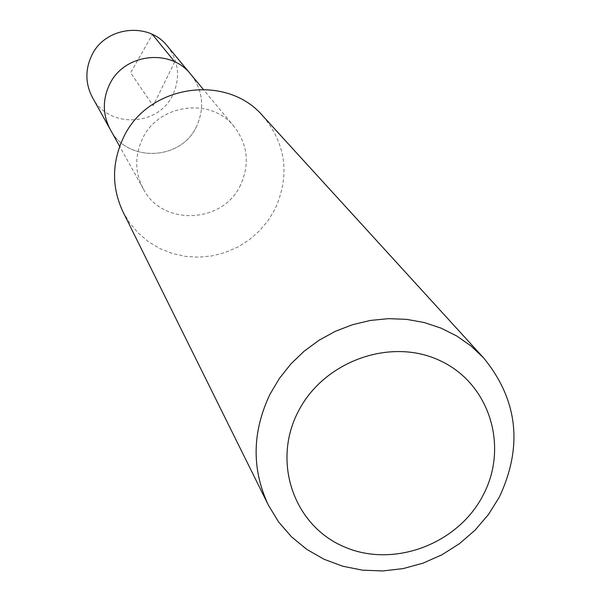 <?xml version="1.0" encoding="UTF-8"?>
<svg xmlns="http://www.w3.org/2000/svg" width="601" height="601" viewBox="0 0 601 601"><rect width="100%" height="100%" fill="white"/><g stroke="black" fill="none" stroke-linecap="round" stroke-linejoin="round"><path stroke-width="0.45" stroke-dasharray="3 2.25" d="M92.449 97.46C108.225 128.719 158.679 126.736 172.938 94.537C180.57 77.244 178.737 61.122 167.446 46.157M196.647 126.225C181.284 160.745 127.164 162.976 110.284 129.508C127.164 162.976 181.284 160.745 196.647 126.225C204.873 107.684 202.935 90.413 190.855 74.396C202.935 90.413 204.873 107.684 196.647 126.225M240.58 184.943C223.159 223.73 162.278 226.464 143.354 188.954C134.879 172.697 134.556 156.05 142.362 139.011C158.198 103.748 211.342 96.821 234.27 126.766C247.807 144.721 249.911 164.111 240.58 184.943M122.972 211.785L129.831 223.166L138.455 233.263L148.605 241.82L160.024 248.634L172.427 253.532L185.499 256.402L198.901 257.175L212.303 255.846L225.375 252.435L237.786 247.049L249.235 239.807L259.437 230.897L268.129 220.544L275.1 208.99C290.14 175.222 286.084 144.24 262.93 116.053M174.741 61.858L153.142 105.723L130.605 72.766L152.414 34.445M143.354 188.954L119.674 146.389M234.27 126.766L203.183 89.271"/><path stroke-width="0.9" d="M203.183 89.271L167.446 46.157C148.319 21.215 104.424 26.782 91.465 55.976C85.064 70.092 85.387 83.915 92.449 97.46L110.284 129.508C102.726 115.009 102.388 100.187 109.284 85.049C123.243 53.722 170.383 47.689 190.855 74.396C170.383 47.689 123.243 53.722 109.284 85.049C102.388 100.187 102.726 115.009 110.284 129.508L119.674 146.389M483.55 357.828L262.93 116.053C226.337 72.751 147.125 84.921 123.228 138.087C111.748 162.984 111.658 187.55 122.972 211.785L268.331 505.035C251.488 468.938 252.074 431.946 270.082 394.068L279.435 378.36L290.884 363.943L304.211 351.134L319.146 340.181L335.381 331.294L352.607 324.668L370.456 320.431L388.592 318.65L406.629 319.356L424.231 322.542L441.036 328.123L456.722 335.982L470.981 345.951L483.55 357.828C517.844 399.8 523.118 446.205 499.363 497.035L488.5 514.456L475.075 530.142L459.419 543.695L441.923 554.798L423.006 563.167L403.136 568.599L382.807 570.95L362.501 570.161L342.743 566.232L324.014 559.246L306.788 549.367L291.508 536.828L278.579 521.931L268.331 505.035M297.961 412.098C323.203 361.456 390.192 337.176 439.556 360.435C489.319 382.95 509.175 446.167 483.136 495.156C457.819 544.468 393.001 568.538 343.682 546.602C293.994 525.409 271.975 462.409 297.961 412.098M152.414 34.445L174.741 61.858"/></g></svg>
